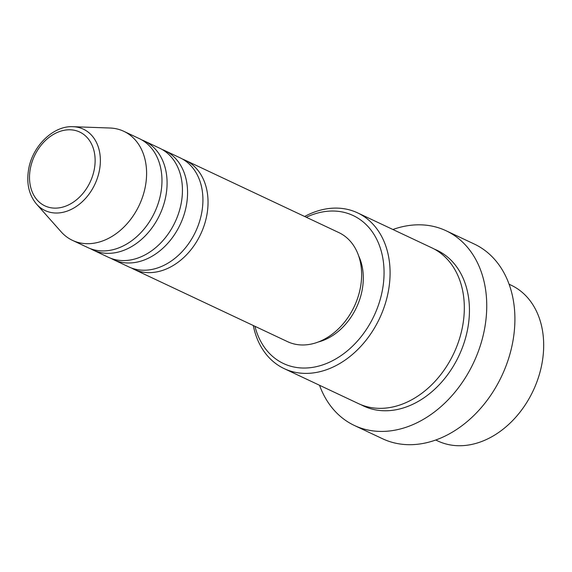 <?xml version="1.0" encoding="UTF-8"?>
<svg xmlns="http://www.w3.org/2000/svg" width="572" height="572" viewBox="0 0 572 572"><rect width="100%" height="100%" fill="white"/><g stroke="black" fill="none" stroke-linecap="round" stroke-linejoin="round"><path stroke-width="0.86" d="M182.668 159.159A60.26 45.41 115.2 0 1 185.278 160.26A60.26 45.41 115.2 0 1 206.914 214.722A60.26 45.41 115.2 0 1 133.919 269.298A60.26 45.41 115.2 0 1 131.41 267.982M162.191 149.514A60.26 45.41 115.2 0 1 164.8 150.615L180.159 157.851A60.26 45.41 115.2 0 1 201.794 212.305A60.26 45.41 115.2 0 1 128.8 266.888L113.442 259.652A60.26 45.41 115.2 0 1 110.932 258.337M164.8 150.615A60.26 45.41 115.2 0 1 186.436 205.076A60.26 45.41 115.2 0 1 113.442 259.652M141.706 139.868A60.26 45.41 115.2 0 1 144.316 140.969L159.681 148.205A60.26 45.41 115.2 0 1 181.317 202.66A60.26 45.41 115.2 0 1 108.322 257.243L92.964 250.007A60.26 45.41 115.2 0 1 90.455 248.691M144.316 140.969A60.26 45.41 115.2 0 1 165.959 195.424A60.26 45.41 115.2 0 1 92.964 250.007M73.037 126.698L109.981 128.014A60.26 45.41 115.2 0 1 123.838 131.324L139.196 138.553A60.26 45.41 115.2 0 1 160.839 193.014A60.26 45.41 115.2 0 1 87.845 247.59L72.48 240.362A60.26 45.41 115.2 0 1 61.104 231.782L36.565 204.132A44.973 33.891 115.2 0 0 72.873 208.551A44.973 33.891 115.2 0 0 99.528 169.812A44.973 33.891 115.2 0 0 73.037 126.698C53.389 125.468 32.332 146.153 28.6 169.441C26.298 183.44 28.95 195.002 36.565 204.132M435.728 439.997L437.787 440.969A86.093 64.872 -64.8 0 0 542.07 362.998A86.093 64.872 -64.8 0 0 511.153 285.199L509.094 284.227M254.94 326.297A81.789 61.633 -64.8 0 0 320.063 365.715A81.789 61.633 -64.8 0 0 382.532 289.453A81.789 61.633 -64.8 0 0 306.299 217.26M304.64 216.481A86.093 64.872 115.2 0 1 357.557 212.855A86.093 64.872 115.2 0 1 388.474 290.655A86.093 64.872 115.2 0 1 284.191 368.625A86.093 64.872 115.2 0 1 253.282 325.518M354.383 425.475L382.539 438.738A107.615 81.095 -64.8 0 0 512.891 341.277A107.615 81.095 -64.8 0 0 474.245 244.022L446.088 230.759A107.615 81.095 115.2 0 1 484.727 328.013A107.615 81.095 115.2 0 1 354.383 425.475A107.615 81.095 115.2 0 1 319.533 385.271M357.557 212.855L431.796 247.819A86.093 64.872 115.2 0 1 462.712 325.618A86.093 64.872 115.2 0 1 358.43 403.589L284.191 368.625M185.278 160.26L338.874 232.604A60.26 45.41 115.2 0 1 360.51 287.065A60.26 45.41 115.2 0 1 287.516 341.641L133.919 269.298M358.708 256.034A55.956 42.171 115.2 0 1 362.255 289.482A55.956 42.171 115.2 0 1 318.211 342.013M392.9 229.501A107.615 81.095 115.2 0 1 446.088 230.759M123.838 131.324A60.26 45.41 115.2 0 1 145.474 185.778A60.26 45.41 115.2 0 1 72.48 240.362M94.366 168.919A40.812 30.752 -64.8 0 0 69.369 129.78A40.812 30.752 -64.8 0 0 30.273 168.997A40.812 30.752 -64.8 0 0 55.269 208.137A40.812 30.752 -64.8 0 0 94.366 168.919M434.32 249.099A86.093 64.872 115.2 0 1 467.832 328.035A86.093 64.872 115.2 0 1 361.025 404.719"/></g></svg>
